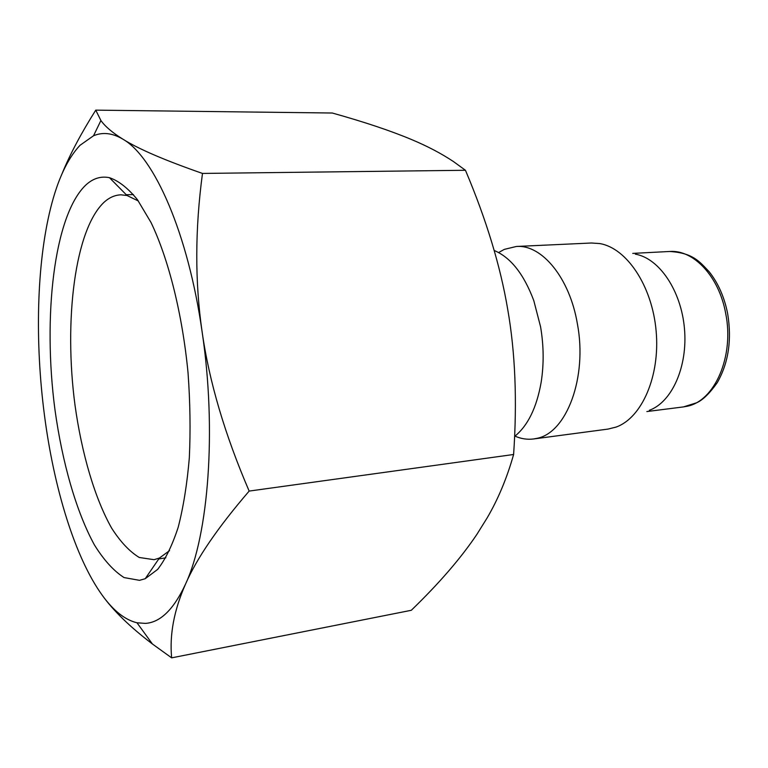 <?xml version="1.0" encoding="UTF-8"?>
<svg xmlns="http://www.w3.org/2000/svg" width="768" height="768" viewBox="0 0 768 768"><rect width="100%" height="100%" fill="white"/><g stroke="black" fill="none" stroke-linecap="round" stroke-linejoin="round"><path stroke-width="1.15" d="M514.637 436.406C527.76 425.827 536.592 407.885 541.104 382.57C543.984 364.512 543.811 345.926 540.576 326.784L533.798 300.643C523.862 274.099 510.653 257.376 494.17 250.483M514.982 436.138C521.126 438.816 527.309 439.757 533.549 438.97L536.746 438.374C566.429 433.162 587.635 377.597 577.373 323.741C569.645 277.738 541.738 244.339 516.374 246.47L504.307 249.379L498.595 252.547M533.549 438.97L608.045 429.082L616.07 427.085C641.808 417.994 660.259 376.118 656.131 331.018C652.214 285.898 626.64 247.949 599.702 243.562L591.437 243.005L516.374 246.47M649.315 410.314C671.914 402.182 687.936 366.557 684.451 328.493C681.139 290.41 659.059 258.182 635.386 254.179M102.269 595.296C113.328 610.733 130.042 626.966 152.419 643.997L171.648 657.859C169.44 634.675 174.048 610.128 185.482 584.208C196.589 558.576 217.814 527.53 249.158 491.078C224.88 434.678 209.194 381.6 202.118 331.853C188.141 233.28 154.195 156.864 122.938 139.2C112.56 133.027 102.768 131.875 93.533 135.763L79.997 145.315C67.469 158.717 57.658 179.702 50.582 208.272C36.595 264.413 34.886 342.182 44.467 415.344C53.981 488.448 75.014 557.626 102.269 595.296C113.386 610.704 124.954 619.862 136.982 622.781L145.402 623.395C160.406 622.426 173.77 609.36 185.482 584.208C208.57 534.96 216.768 429.917 202.118 331.853C194.87 282.038 194.995 229.229 202.483 173.434C164.918 160.358 138.394 148.944 122.938 139.2C112.541 132.768 105.197 126.547 100.906 120.528L95.75 110.141C81.072 133.421 69.878 154.531 62.15 173.472M95.75 110.141L332.294 113.021C364.416 121.997 390.864 130.848 411.629 139.574C427.478 146.218 441.437 153.552 453.494 161.587L465.446 170.275C486.307 219.581 500.39 265.92 507.706 309.312C515.29 352.589 517.258 400.982 513.61 454.493C506.976 477.984 498.144 499.142 487.123 517.949L476.89 534.374C460.877 558.211 439.008 583.517 411.293 610.291L171.648 657.859M169.584 550.627L159.379 558.048L154.08 559.69L139.258 557.482C129.658 551.645 120.48 541.901 111.706 528.259C94.752 498.25 81.754 453.638 75.014 405.235C63.696 320.227 74.88 228.653 104.602 201.782C109.718 197.318 115.2 195.005 121.037 194.832L127.037 195.514L138.384 201.005M139.507 580.33L124.061 577.574C113.731 570.97 103.862 560.112 94.445 544.973C76.253 511.738 62.314 462.778 54.97 409.786C42.662 316.819 53.875 216.163 85.478 185.338C92.784 178.464 100.781 175.91 109.44 177.677C118.675 180.826 127.997 188.15 137.414 199.661L151.037 222.528C168.576 259.104 182.39 314.102 188.035 372.778C190.166 402.134 190.598 430.474 189.331 457.805C187.104 483.898 183.398 507.034 178.214 527.203C172.32 545.251 165.475 559.315 157.661 569.386L145.219 578.717L139.507 580.33M465.446 170.275L202.483 173.434M513.61 454.493L249.158 491.078M727.651 313.651C731.962 339.926 728.496 362.928 717.264 382.656C709.622 393.427 702.72 400.138 696.576 402.797L683.491 406.906L687.043 406.272C714.691 401.155 734.486 356.256 725.683 313.392C719.059 276.413 693.504 249.504 669.629 251.482L632.755 253.392M93.533 135.763L100.906 120.528M158.755 558.95L165.85 557.818M127.037 195.514L109.44 177.677M159.379 558.048L145.219 578.717M126.259 194.726L133.44 194.592M136.982 622.781L152.419 643.997M669.629 251.482C692.88 252.922 699.389 261.437 709.123 271.69C718.147 283.046 724.31 296.957 727.603 313.411M683.491 406.906L646.858 411.552"/></g></svg>
